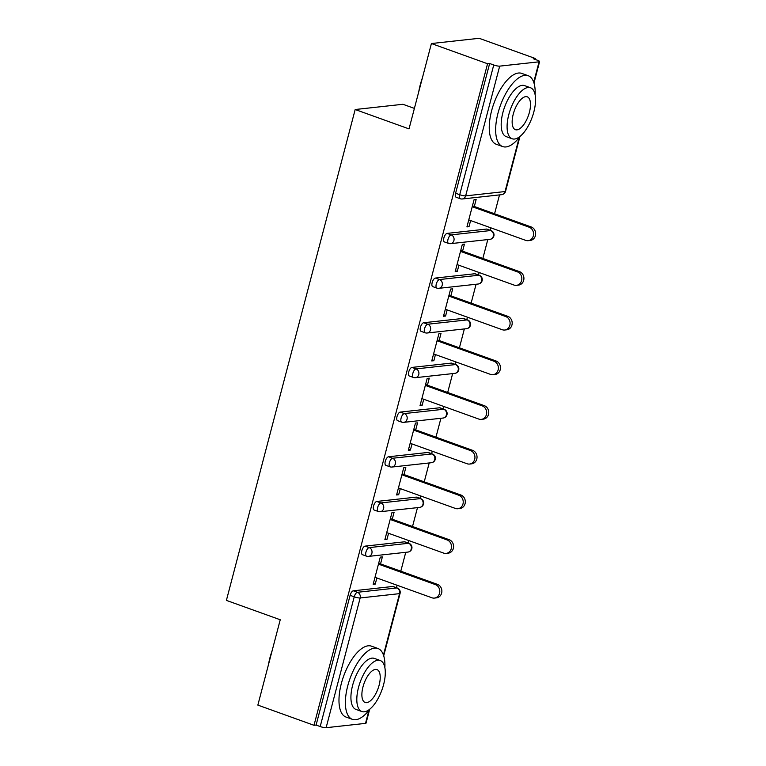 <?xml version="1.0" encoding="UTF-8"?>
<svg xmlns="http://www.w3.org/2000/svg" width="766" height="766" viewBox="0 0 766 766"><rect width="100%" height="100%" fill="white"/><g stroke="black" fill="none" stroke-linecap="round" stroke-linejoin="round"><path stroke-width="1.15" d="M414.396 108.399L402.926 104.281L355.175 109.519L226.401 600.391L280.241 619.761L257.855 705.103L314.003 725.297L487.559 63.741L431.411 43.538L479.152 38.3L535.3 58.494L533.213 58.723L537.32 60.198A4.519 0.833 14.7 0 1 539.599 61.577L533.979 83.015M396.462 587.723L397.114 585.262M400.8 571.187L405.75 552.315M408.182 543.046L408.833 540.585M412.52 526.51L417.48 507.638M419.902 498.369L420.553 495.908M424.24 481.833L429.199 462.961M431.622 453.692L432.273 451.231M435.959 437.156L440.919 418.284M443.342 409.015L443.993 406.555M447.689 392.479L452.639 373.607M455.071 364.338L455.713 361.878M459.409 347.802L464.359 328.93M466.791 319.661L467.432 317.201M471.128 303.125L476.079 284.253M478.511 274.984L479.152 272.524M482.848 258.448L487.798 239.576M490.23 230.307L490.872 227.847M494.568 213.771L499.518 194.899M535.07 59.394L535.3 58.494M499.681 66.135L465.642 195.876A4.519 0.833 14.7 0 1 459.715 194.717A4.519 1.925 109.8 0 0 460.27 198.739L456.172 197.264A4.519 1.925 -70.2 0 1 455.607 193.243L459.715 194.717L493.744 64.986A4.519 0.833 14.7 0 0 499.681 66.135L539.072 61.816A4.519 0.833 14.7 0 0 539.599 61.577M455.607 193.243L489.646 63.511L487.559 63.741M493.744 64.986L489.646 63.511M369.624 709.508L366.043 723.142A4.519 0.833 -165.3 0 1 365.516 723.372L326.125 727.7A4.519 0.833 -165.3 0 1 320.188 726.541L316.09 725.067L314.003 725.297M355.175 109.519L409.015 128.889L431.411 43.538M467.155 226.008L469.012 226.679L466.925 226.908L474.058 199.706L476.146 199.476L474.307 206.485M469.012 226.679L470.621 220.56M316.09 725.067L350.119 595.335A4.519 1.925 -70.2 0 1 353.337 590.806L392.728 586.488A4.519 1.925 -70.2 0 1 393.14 586.526L397.238 588.001A4.519 1.925 109.8 0 0 396.836 587.962L392.728 586.488M404.458 541.811A4.519 1.925 -70.2 0 1 404.86 541.849L408.958 543.324A4.519 1.925 109.8 0 0 408.556 543.285L404.458 541.811L365.056 546.129L369.164 547.613L408.556 543.285A4.519 4.002 -96.3 0 1 411.275 548.963A4.519 4.002 83.7 0 1 407.924 552.075A4.519 4.519 0 0 0 408.958 543.324M366.502 556.154A4.519 4.519 0 0 0 368.532 556.394A4.519 4.002 83.7 0 0 371.883 553.291A4.519 4.002 -96.3 0 0 369.164 547.613A4.519 1.925 -70.2 0 0 365.947 552.133A4.519 1.925 109.8 0 0 366.502 556.154L362.404 554.68A4.519 1.925 -70.2 0 1 361.849 550.658A4.519 1.925 -70.2 0 1 365.056 546.129M416.177 497.134A4.519 1.925 -70.2 0 1 416.58 497.172L420.678 498.647A4.519 1.925 109.8 0 0 420.275 498.609L416.177 497.134L376.776 501.452L380.884 502.936L420.275 498.609A4.519 4.002 -96.3 0 1 422.995 504.287A4.519 4.002 83.7 0 1 419.644 507.398A4.519 4.519 0 0 0 420.678 498.647M378.222 511.477A4.519 4.519 0 0 0 380.252 511.717A4.519 4.002 83.7 0 0 383.603 508.614A4.519 4.002 -96.3 0 0 380.884 502.936A4.519 1.925 -70.2 0 0 377.667 507.456A4.519 1.925 109.8 0 0 378.222 511.477L374.124 510.003A4.519 1.925 -70.2 0 1 373.569 505.981A4.519 1.925 -70.2 0 1 376.776 501.452M427.897 452.457A4.519 1.925 -70.2 0 1 428.299 452.495L432.397 453.97A4.519 1.925 109.8 0 0 431.995 453.932L427.897 452.457L388.496 456.775L392.604 458.26L431.995 453.932A4.519 4.002 -96.3 0 1 434.715 459.61A4.519 4.002 83.7 0 1 431.363 462.721A4.519 4.519 0 0 0 432.397 453.97M389.942 466.8A4.519 4.519 0 0 0 391.972 467.04A4.519 4.002 83.7 0 0 395.323 463.937A4.519 4.002 -96.3 0 0 392.604 458.26A4.519 1.925 -70.2 0 0 389.387 462.779A4.519 1.925 109.8 0 0 389.942 466.8L385.844 465.326A4.519 1.925 -70.2 0 1 385.288 461.304A4.519 1.925 -70.2 0 1 388.496 456.775M439.617 407.78A4.519 1.925 -70.2 0 1 440.019 407.818L444.117 409.293A4.519 1.925 109.8 0 0 443.715 409.255L439.617 407.78L400.225 412.098L404.324 413.583L443.715 409.255A4.519 4.002 -96.3 0 1 446.434 414.933A4.519 4.002 83.7 0 1 443.083 418.045A4.519 4.519 0 0 0 444.117 409.293M401.671 422.123A4.519 4.519 0 0 0 403.692 422.363A4.519 4.002 83.7 0 0 407.043 419.261A4.519 4.002 -96.3 0 0 404.324 413.583A4.519 1.925 -70.2 0 0 401.106 418.102A4.519 1.925 109.8 0 0 401.671 422.123L397.564 420.649A4.519 1.925 -70.2 0 1 397.008 416.627A4.519 1.925 -70.2 0 1 400.225 412.098M451.337 363.103A4.519 1.925 -70.2 0 1 451.739 363.141L455.837 364.616A4.519 1.925 109.8 0 0 455.435 364.578L451.337 363.103L411.945 367.421L416.043 368.906L455.435 364.578A4.519 4.002 -96.3 0 1 458.154 370.256A4.519 4.002 83.7 0 1 454.803 373.368A4.519 4.519 0 0 0 455.837 364.616M413.391 377.447A4.519 4.519 0 0 0 415.411 377.686A4.519 4.002 83.7 0 0 418.763 374.584A4.519 4.002 -96.3 0 0 416.043 368.906A4.519 1.925 -70.2 0 0 412.826 373.425A4.519 1.925 109.8 0 0 413.391 377.447L409.283 375.972A4.519 1.925 -70.2 0 1 408.728 371.95A4.519 1.925 -70.2 0 1 411.945 367.421M463.057 318.426A4.519 1.925 -70.2 0 1 463.459 318.465L467.566 319.939A4.519 1.925 109.8 0 0 467.164 319.901L463.057 318.426L423.665 322.745L427.763 324.229L467.164 319.901A4.519 4.002 -96.3 0 1 469.874 325.579A4.519 4.002 83.7 0 1 466.523 328.691A4.519 4.519 0 0 0 467.566 319.939M425.111 332.77A4.519 4.519 0 0 0 427.131 333.009A4.519 4.002 83.7 0 0 430.482 329.907A4.519 4.002 -96.3 0 0 427.763 324.229A4.519 1.925 -70.2 0 0 424.546 328.748A4.519 1.925 109.8 0 0 425.111 332.77L421.003 331.295A4.519 1.925 -70.2 0 1 420.448 327.274A4.519 1.925 -70.2 0 1 423.665 322.745M474.776 273.749A4.519 1.925 -70.2 0 1 475.179 273.788L479.286 275.262A4.519 1.925 109.8 0 0 478.884 275.224L474.776 273.749L435.385 278.068L439.483 279.552L478.884 275.224A4.519 4.002 -96.3 0 1 481.603 280.902A4.519 4.002 83.7 0 1 478.243 284.014A4.519 4.519 0 0 0 479.286 275.262M436.831 288.093A4.519 4.519 0 0 0 438.851 288.332A4.519 4.002 83.7 0 0 442.202 285.23A4.519 4.002 -96.3 0 0 439.483 279.552A4.519 1.925 -70.2 0 0 436.275 284.071A4.519 1.925 109.8 0 0 436.831 288.093L432.723 286.618A4.519 1.925 -70.2 0 1 432.168 282.597A4.519 1.925 -70.2 0 1 435.385 278.068M486.496 229.072A4.519 1.925 -70.2 0 1 486.898 229.111L491.006 230.585A4.519 1.925 109.8 0 0 490.604 230.547L486.496 229.072L447.105 233.391L451.203 234.875L490.604 230.547A4.519 4.002 -96.3 0 1 493.323 236.225A4.519 4.002 83.7 0 1 489.972 239.337A4.519 4.519 0 0 0 491.006 230.585M448.55 243.416A4.519 4.519 0 0 0 450.571 243.655A4.519 4.002 83.7 0 0 453.922 240.553A4.519 4.002 -96.3 0 0 451.203 234.875A4.519 1.925 -70.2 0 0 447.995 239.394A4.519 1.925 109.8 0 0 448.55 243.416L444.452 241.941A4.519 1.925 -70.2 0 1 443.887 237.92A4.519 1.925 -70.2 0 1 447.105 233.391M462.587 251.162L464.426 244.153L462.338 244.383L455.205 271.585L457.292 271.356L458.891 265.237M450.868 295.839L452.706 288.83L450.619 289.06L443.485 316.262L445.573 316.032L447.172 309.914M439.148 340.516L440.986 333.507L438.899 333.737L431.756 360.939L433.843 360.709L435.452 354.591M427.428 385.193L429.266 378.184L427.179 378.414L420.036 405.616L422.123 405.386L423.732 399.268M415.699 429.87L417.547 422.861L415.459 423.091L408.316 450.293L410.404 450.063L412.012 443.945M403.979 474.547L405.827 467.538L403.739 467.767L396.596 494.97L398.684 494.74L400.292 488.622M392.259 519.224L394.107 512.215L392.01 512.444L384.877 539.647L386.964 539.417L388.573 533.299M380.539 563.9L382.378 556.892L380.29 557.121L373.157 584.324L375.244 584.094L376.853 577.976M457.292 271.356L455.435 270.685M445.573 316.032L443.715 315.362M433.843 360.709L431.995 360.039M422.123 405.386L420.275 404.716M410.404 450.063L408.556 449.393M398.684 494.74L396.836 494.07M386.964 539.417L385.116 538.747M375.244 584.094L373.387 583.424M468.763 219.89L525.677 240.361A6.932 6.138 -96.3 0 0 528.167 240.668A6.932 6.138 -96.3 0 0 533.538 234.52A6.932 6.138 -96.3 0 0 529.134 227.196L472.22 206.715M529.134 227.196L531.221 226.966A6.932 6.138 83.7 0 1 535.625 234.291A6.932 6.138 83.7 0 1 530.254 240.438L528.167 240.668M531.221 226.966L472.45 205.824M457.043 264.567L513.957 285.038A6.932 6.138 -96.3 0 0 516.447 285.345A6.932 6.138 -96.3 0 0 521.818 279.197A6.932 6.138 -96.3 0 0 517.414 271.863L460.5 251.392M517.414 271.863L519.501 271.643A6.932 6.138 83.7 0 1 523.906 278.968A6.932 6.138 83.7 0 1 518.534 285.115L516.447 285.345M519.501 271.643L460.73 250.501M445.324 309.244L502.237 329.715A6.932 6.138 -96.3 0 0 504.727 330.022A6.932 6.138 -96.3 0 0 510.089 323.874A6.932 6.138 -96.3 0 0 505.694 316.54L448.78 296.069M505.694 316.54L507.781 316.32A6.932 6.138 83.7 0 1 512.176 323.645A6.932 6.138 83.7 0 1 506.814 329.792L504.727 330.022M507.781 316.32L449.01 295.178M433.604 353.921L490.518 374.392A6.932 6.138 -96.3 0 0 493.007 374.698A6.932 6.138 -96.3 0 0 498.369 368.551A6.932 6.138 -96.3 0 0 493.974 361.217L437.06 340.746M493.974 361.217L496.062 360.997A6.932 6.138 83.7 0 1 500.457 368.322A6.932 6.138 83.7 0 1 495.095 374.469L493.007 374.698M496.062 360.997L437.29 339.855M421.884 398.598L478.798 419.069A6.932 6.138 -96.3 0 0 481.278 419.375A6.932 6.138 -96.3 0 0 486.649 413.228A6.932 6.138 -96.3 0 0 482.254 405.894L425.341 385.422M482.254 405.894L484.342 405.674A6.932 6.138 83.7 0 1 488.737 412.998A6.932 6.138 83.7 0 1 483.375 419.146L481.278 419.375M484.342 405.674L425.57 384.532M410.155 443.275L467.078 463.746A6.932 6.138 -96.3 0 0 469.558 464.052A6.932 6.138 -96.3 0 0 474.93 457.905A6.932 6.138 -96.3 0 0 470.535 450.571L413.611 430.099M470.535 450.571L472.622 450.351A6.932 6.138 83.7 0 1 477.017 457.675A6.932 6.138 83.7 0 1 471.645 463.823L469.558 464.052M472.622 450.351L413.851 429.209M418.772 91.709A36.758 15.684 -70.2 0 1 420.247 84.873A36.758 15.684 -70.2 0 1 422.382 77.96M535.137 94.888A37.658 16.067 109.8 0 0 528.167 75.7A37.658 16.067 109.8 0 0 498.024 113.042A37.658 16.067 109.8 0 0 502.678 146.565A37.658 16.067 109.8 0 0 520.277 136.214M528.167 75.7L521.761 73.392A37.658 16.067 109.8 0 0 491.619 110.735A37.658 16.067 109.8 0 0 496.272 144.267L502.678 146.565M512.148 138.77L506.249 136.645A27.116 11.567 -70.2 0 1 502.898 112.506A27.116 11.567 -70.2 0 1 524.605 85.62L530.503 87.745A27.116 11.567 109.8 0 0 508.796 114.632A27.116 11.567 109.8 0 0 512.148 138.77A27.116 11.567 109.8 0 0 533.854 111.874A27.116 11.567 109.8 0 0 530.503 87.745M529.392 112.372A17.474 7.459 109.8 0 0 527.238 96.813A17.474 7.459 109.8 0 0 513.249 114.144A17.474 7.459 109.8 0 0 515.413 129.693A17.474 7.459 109.8 0 0 529.392 112.372M268.502 664.486A36.758 15.684 -70.2 0 1 269.977 657.649A36.758 15.684 -70.2 0 1 272.112 650.736M384.867 667.665A37.658 16.067 109.8 0 0 377.906 648.476A37.658 16.067 109.8 0 0 347.754 685.829A37.658 16.067 109.8 0 0 352.417 719.351A37.658 16.067 109.8 0 0 370.007 709M377.906 648.476L371.491 646.169A37.658 16.067 109.8 0 0 341.349 683.521A37.658 16.067 109.8 0 0 346.002 717.043L352.417 719.351M361.878 711.547L355.979 709.431A27.116 11.567 -70.2 0 1 352.628 685.292A27.116 11.567 -70.2 0 1 374.335 658.396L380.233 660.522A27.116 11.567 109.8 0 0 358.526 687.408A27.116 11.567 109.8 0 0 361.878 711.547A27.116 11.567 109.8 0 0 383.584 684.66A27.116 11.567 109.8 0 0 380.233 660.522M379.132 685.149A17.474 7.459 109.8 0 0 376.968 669.589A17.474 7.459 109.8 0 0 362.979 686.92A17.474 7.459 109.8 0 0 365.143 702.479A17.474 7.459 109.8 0 0 379.132 685.149M398.435 487.952L455.358 508.423A6.932 6.138 -96.3 0 0 457.838 508.729A6.932 6.138 -96.3 0 0 463.21 502.582A6.932 6.138 -96.3 0 0 458.815 495.248L401.891 474.776M458.815 495.248L460.902 495.028A6.932 6.138 83.7 0 1 465.297 502.352A6.932 6.138 83.7 0 1 459.926 508.5L457.838 508.729M460.902 495.028L402.131 473.886M386.715 532.629L443.638 553.1A6.932 6.138 -96.3 0 0 446.118 553.406A6.932 6.138 -96.3 0 0 451.49 547.259A6.932 6.138 -96.3 0 0 447.095 539.925L390.172 519.453M447.095 539.925L449.182 539.704A6.932 6.138 83.7 0 1 453.577 547.029A6.932 6.138 83.7 0 1 448.206 553.176L446.118 553.406M449.182 539.704L390.411 518.563M374.995 577.305L431.919 597.777A6.932 6.138 -96.3 0 0 434.399 598.083A6.932 6.138 -96.3 0 0 439.77 591.936A6.932 6.138 -96.3 0 0 435.375 584.602L378.452 564.13M435.375 584.602L437.463 584.381A6.932 6.138 83.7 0 1 441.858 591.706A6.932 6.138 83.7 0 1 436.486 597.853L434.399 598.083M437.463 584.381L378.691 563.24M460.27 198.739A4.519 4.519 0 0 0 462.291 198.978A4.519 4.002 83.7 0 0 465.642 195.876L505.043 191.548L519.195 137.612M533.72 82.23L539.072 61.816M462.291 198.978L501.692 194.66A4.519 4.002 83.7 0 0 505.043 191.548A4.519 0.833 14.7 0 0 505.57 191.309L519.884 136.721M365.516 723.372L368.925 710.388M383.45 655.016L399.555 593.64L360.164 597.968L326.125 727.7M320.188 726.541L354.227 596.81L350.119 595.335M353.337 590.806L357.444 592.29A4.519 4.002 -96.3 0 1 360.164 597.968A4.519 0.833 -165.3 0 1 354.227 596.81A4.519 1.925 -70.2 0 1 357.444 592.29L396.836 587.962A4.519 4.002 -96.3 0 1 399.555 593.64A4.519 0.833 -165.3 0 0 400.082 593.401L383.709 655.801M501.692 194.66A4.519 4.519 0 0 0 505.57 191.309M450.571 243.655L489.972 239.337M438.851 288.332L478.243 284.014M427.131 333.009L466.523 328.691M415.411 377.686L454.803 373.368M403.692 422.363L443.083 418.045M391.972 467.04L431.363 462.721M380.252 511.717L419.644 507.398M368.532 556.394L407.924 552.075M400.082 593.401A4.519 4.519 0 0 0 397.238 588.001"/></g></svg>
